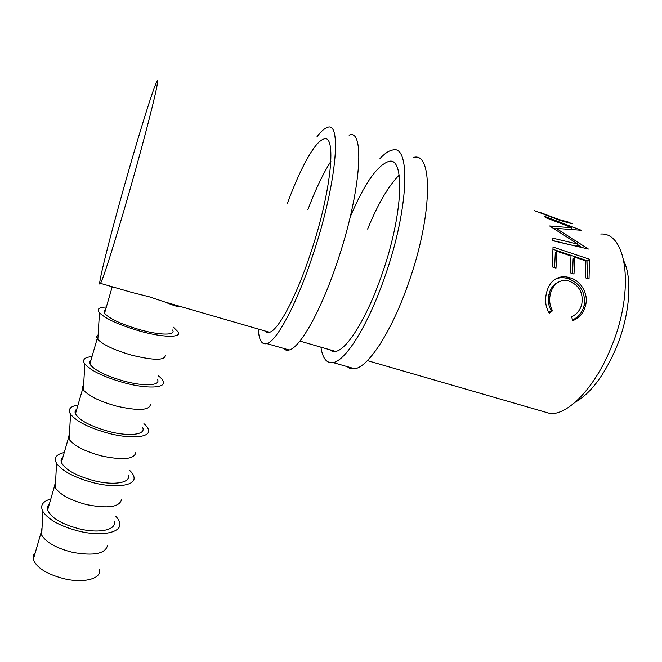 <?xml version="1.0" encoding="UTF-8"?>
<svg xmlns="http://www.w3.org/2000/svg" width="662" height="662" viewBox="0 0 662 662"><rect width="100%" height="100%" fill="white"/><g stroke="black" fill="none" stroke-linecap="round" stroke-linejoin="round"><path stroke-width="0.99" d="M379.988 158.566C384.523 153.65 388.644 150.828 392.334 150.092C410.978 143.555 408.959 208.836 384.73 277.03C367.989 325.654 345.547 360.939 333.069 362.577C326.639 363.537 322.593 358.407 320.921 347.178M413.601 157.44C433.378 151.366 432.526 216.656 408.073 284.312C391.201 332.581 367.964 367.393 354.658 368.759C351.803 369.231 349.346 368.527 347.293 366.649M350.198 217.028C364.1 184.202 376.885 165.69 388.561 161.495C405.276 155.744 403.323 214.083 381.833 274.713C366.93 318.108 346.822 349.933 335.584 351.414L332.25 351.323L329.461 349.644M367.617 229.085C377.845 204.078 388.371 186.08 399.186 175.091M316.833 136.976C320.722 131.73 324.14 128.602 327.102 127.584C342.229 119.574 336.486 184.797 313.002 254.647C296.684 304.396 276.741 341.153 266.844 343.603C261.738 344.985 258.9 340.136 258.321 329.047M349.081 135.172C365.416 127.667 360.939 192.907 337.198 262.193C320.739 311.57 299.944 347.823 289.162 349.991C286.836 350.637 284.9 350.082 283.369 348.336M287.49 203.217C299.845 169.315 314.574 141.982 323.395 139.219C336.95 132.16 331.703 190.457 310.859 252.536C296.336 296.924 278.462 330.073 269.542 332.299L266.935 332.432L264.85 330.942M307.83 209.78C315.41 189.688 323.097 173.543 330.884 161.363M42.054 527.672L40.895 533.224L41.689 535.194C46.472 542.658 56.858 548.393 72.845 552.406C93.731 556.072 105.275 553.804 107.467 545.604M35.218 552.853C33.365 554.723 32.736 556.916 33.315 559.423C36.592 567.905 47.134 574.409 64.942 578.927C84.984 583.495 102.08 578.282 99.49 569.27M115.685 516.186C118.457 519.041 119.847 521.739 119.855 524.287C120.352 532.778 101.377 536.501 79.597 531.338C60.755 526.522 48.508 519.877 42.848 511.412C39.952 505.47 42.608 501.324 50.8 498.991M55.633 480.968L54.532 486.107L55.277 487.77C60.184 494.812 70.768 500.455 87.053 504.701C108.245 508.764 119.731 507.026 121.51 499.487M114.145 521.251C117 529.583 100.036 533.804 79.821 528.971C61.856 524.246 51.115 517.949 47.598 510.071C46.944 507.754 47.523 505.768 49.319 504.121M129.661 470.409C132.45 473.032 133.914 475.473 134.072 477.749C135.081 485.577 116.164 488.399 94.029 482.896C74.839 477.79 62.344 471.27 56.551 463.326C53.655 457.922 56.22 454.314 64.255 452.51M69.493 433.296L68.459 437.979L69.162 439.353C74.185 445.923 84.993 451.451 101.576 455.952C123.082 460.429 134.502 459.254 135.834 452.419M128.271 474.952C131.399 482.615 114.559 485.858 94.186 480.753C76.072 475.829 65.133 469.73 61.376 462.457C60.656 460.33 61.169 458.551 62.923 457.119M143.927 423.672C146.732 426.063 148.28 428.256 148.578 430.259C150.133 437.392 131.266 439.237 108.791 433.378C89.229 427.975 76.486 421.595 70.544 414.213C67.648 409.364 70.131 406.311 77.984 405.053M83.652 384.63L82.27 387.088L83.346 389.893C88.501 395.95 99.523 401.362 116.429 406.112C138.234 411.036 149.579 410.457 150.448 404.374M142.702 427.669C146.103 434.636 129.413 436.846 108.874 431.467C90.595 426.336 79.457 420.453 75.451 413.808C74.657 411.88 75.112 410.308 76.817 409.108M158.491 375.942C161.313 378.101 162.943 380.046 163.382 381.775C165.492 388.18 146.716 388.966 123.885 382.735C103.951 377.034 90.942 370.803 84.844 364.059C81.939 359.78 84.331 357.281 92.018 356.578M98.117 334.931C96.66 335.775 96.371 336.966 97.24 338.514L97.844 339.374C103.131 344.869 114.394 350.132 131.614 355.155C153.733 360.55 164.979 360.608 165.368 355.32M157.448 379.367C161.123 385.607 144.589 386.749 123.885 381.08C105.448 375.735 94.103 370.075 89.842 364.083C88.973 362.371 89.362 361.022 91.008 360.054M173.37 327.185L178.483 332.283C181.181 337.91 162.513 337.57 139.318 330.95C119.011 324.926 105.721 318.877 99.466 312.812C96.544 309.121 98.837 307.201 106.35 307.044M624.043 261.515C632.516 279.016 629.703 314.98 616.653 346.789C604.72 374.816 590.876 393.311 575.129 402.289M572.796 320.698L571.596 316.817C576.95 314.251 580.359 309.99 581.815 304.007C583.412 293.043 579.349 285.471 569.61 281.292C565.025 279.761 560.855 280.34 557.09 283.022C553.689 285.645 551.438 289.36 550.354 294.168C548.947 300.093 549.675 305.621 552.547 310.776L549.303 313.275C545.604 307.077 544.669 300.308 546.506 292.96C547.689 287.639 550.039 283.435 553.556 280.357L556.411 278.512C560.747 276.41 565.398 276.211 570.346 277.899C580.963 280.903 588.824 294.077 585.531 305.447C583.727 312.77 579.482 317.851 572.796 320.698M589.536 259.256L589.039 278.992L585.291 277.759L585.944 260.952L574.748 257.22L574.004 274.051L570.23 272.81L571 255.971L556.883 251.262L555.997 268.127L552.182 266.877L553.043 247.058L589.536 259.256L587.914 260.96L587.55 278.503M549.65 225.982L578.067 244.187L552.348 238.063L552.638 240.695L588.41 249.053L556.204 228.39L581.261 230.268L544.379 216.292L545.397 217.566L572.051 227.794L549.65 225.982M568.062 222.647L572.134 223.351C573.433 224.153 569.452 223.185 560.193 220.463L534.358 210.624M127.634 174.296C140.236 130.108 153.278 88.228 156.604 82.196C161.536 71.62 147.262 129.62 128.279 195.489C114.807 242.466 103.098 279.124 100.5 283.361C95.957 291.727 110.835 232.875 127.634 174.296M600.74 234.034C627.005 232.254 634.883 290.469 611.531 346.483C595.593 386.716 568.873 414.453 550.627 413.676L540.184 410.647M180.627 306.556C179.394 307.367 174.114 305.836 164.788 301.971L149.016 296.725L132.135 292.521L100.5 283.361M172.509 330.024C176.481 335.493 160.105 335.518 139.243 329.544C120.641 323.983 109.081 318.554 104.546 313.258C103.603 311.752 103.926 310.643 105.515 309.915M558.414 282.161L555.426 283.816C552.141 286.332 549.973 289.873 548.939 294.458C547.582 300.184 548.343 305.563 551.247 310.586L548.79 312.431M550.354 294.168L548.939 294.458M552.547 310.776L551.247 310.586M556.411 278.512L555.898 278.776M555.211 279.174C559.382 277.328 563.9 277.221 568.774 278.859C580.748 283.799 585.837 292.745 584.033 305.703C582.403 312.348 578.588 317.098 572.572 319.961M570.346 277.899L568.774 278.859M585.531 305.447L584.033 305.703M574.748 257.22L573.135 258.85L572.564 273.572M556.883 251.262L555.302 252.917L554.599 267.671M553.093 249.342L587.914 260.96M571.24 229.325L572.051 227.794M553.556 228.647L555.948 228.812M576.511 246.247L578.067 244.187M552.621 240.513L576.081 246.148M555.377 229.747L556.204 228.39M577.661 244.725L581.981 247.538M558.819 219.983L559.009 219.536L568.286 222.06M539.456 212.204L559.009 219.536M333.069 362.577L354.658 368.759M266.844 343.603L289.162 349.991M40.895 533.224L33.315 559.423M41.689 535.194L42.848 511.412M54.532 486.107L47.598 510.071M55.277 487.77L56.551 463.326M68.459 437.979L61.376 462.457M69.162 439.353L70.544 414.213M82.692 388.784L75.451 413.808M83.346 389.893L84.844 364.059M97.24 338.514L89.842 364.083M97.844 339.374L99.466 312.812M112.184 286.886L104.546 313.258M179.75 306.307L179.567 306.895M164.788 301.971L269.542 332.299M299.894 341.087L335.584 351.414M367.402 360.633L550.627 413.676M555.426 283.816L557.09 283.022"/></g></svg>
